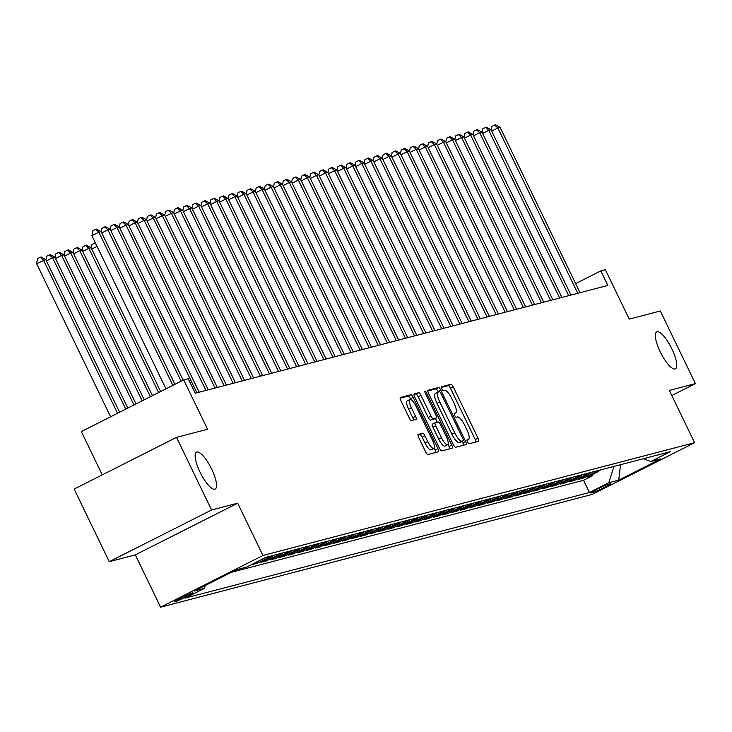 <?xml version="1.0" encoding="UTF-8"?>
<svg xmlns="http://www.w3.org/2000/svg" width="732" height="732" viewBox="0 0 732 732"><rect width="100%" height="100%" fill="white"/><g stroke="black" fill="none" stroke-linecap="round" stroke-linejoin="round"><path stroke-width="1.1" d="M467.492 441.936A2.223 0.631 63.2 0 0 469.075 443.766L478.536 441.295A3.175 0.897 63.2 0 0 478.591 441.277A3.175 0.897 63.2 0 0 478.051 438.212L453.236 386.889A3.175 0.897 63.2 0 0 450.967 384.263L441.506 386.743A2.223 0.631 63.2 0 0 441.478 386.752A2.223 0.631 63.2 0 0 441.853 388.893A2.223 0.631 63.2 0 0 443.436 390.732L444.663 390.412A10.156 2.882 63.2 0 1 451.928 398.794L453.986 403.067A10.156 2.882 63.2 0 1 455.716 412.875A10.156 2.882 63.2 0 1 455.551 412.94L454.334 413.26A2.223 0.631 63.2 0 0 454.298 413.269A2.223 0.631 63.2 0 0 454.673 415.419A2.223 0.631 63.2 0 0 456.256 417.249L457.482 416.929A10.156 2.882 63.2 0 1 464.747 425.31L466.815 429.583A10.156 2.882 63.2 0 1 468.535 439.392A10.156 2.882 63.2 0 1 468.37 439.456L467.153 439.776A2.223 0.631 63.2 0 0 467.117 439.786A2.223 0.631 63.2 0 0 467.492 441.936M211.649 469.093A20.688 5.874 63.2 0 0 196.515 452.147A20.688 5.874 63.2 0 0 200.037 472.131A20.688 5.874 63.2 0 0 215.171 489.077A20.688 5.874 63.2 0 0 211.649 469.093M671.857 348.853A20.688 5.874 63.2 0 0 656.732 331.907A20.688 5.874 63.2 0 0 660.255 351.891A20.688 5.874 63.2 0 0 675.38 368.837A20.688 5.874 63.2 0 0 671.857 348.853M174.774 601.786A10.34 0.604 154.2 0 0 185.223 597.202A10.34 0.604 154.2 0 0 192.937 592.81A10.34 0.604 154.2 0 0 192.479 592.838A10.34 0.604 154.2 0 0 182.03 597.422A10.34 0.604 154.2 0 0 174.317 601.814A10.34 0.604 154.2 0 0 174.774 601.786M418.219 434.415A3.175 0.897 63.2 0 0 418.164 434.433A3.175 0.897 63.2 0 0 418.704 437.498L425.667 451.9A3.175 0.897 63.2 0 0 427.936 454.517L438.441 451.772A3.175 0.897 63.2 0 0 438.486 451.754A3.175 0.897 63.2 0 0 437.946 448.689L413.141 397.366A3.175 0.897 63.2 0 0 410.872 394.74L400.367 397.485A3.175 0.897 63.2 0 0 400.312 397.513A3.175 0.897 63.2 0 0 400.852 400.569L409.261 417.963A3.175 0.897 63.2 0 0 411.53 420.589L416.023 419.409A3.175 0.897 63.2 0 0 416.078 419.39A3.175 0.897 63.2 0 0 415.538 416.325L411.366 407.706A8.482 2.406 63.2 0 1 409.92 399.507A8.482 2.406 63.2 0 1 416.133 406.461L432.466 440.243A8.482 2.406 63.2 0 1 433.911 448.442A8.482 2.406 63.2 0 1 427.698 441.488L424.981 435.86A3.175 0.897 63.2 0 0 422.712 433.243L418.118 434.46M671.802 395.527L695.4 383.605L660.291 310.981L629.236 319.097L605.364 269.715L600.826 270.895L607.844 285.416L195.243 393.221L188.215 378.691L183.686 379.881L81.334 431.569L102.26 474.867M211.603 510.003L109.251 561.691L135.329 554.883L237.68 503.195L211.603 510.003L176.504 437.379L207.559 429.263L183.686 379.881M237.68 503.195L262.953 555.478L694.604 442.704L592.252 494.393L160.601 607.176L262.953 555.478M695.4 383.605L669.332 390.412L694.604 442.704M453.346 444.663A3.175 0.897 63.2 0 0 455.615 447.289L466.119 444.544A3.175 0.897 63.2 0 0 466.174 444.516A3.175 0.897 63.2 0 0 465.634 441.46L440.82 390.129A3.175 0.897 63.2 0 0 438.55 387.512L428.046 390.257A3.175 0.897 63.2 0 0 427.991 390.275A3.175 0.897 63.2 0 0 428.531 393.34L453.346 444.663M452.275 448.158L441.771 450.903A3.175 0.897 63.2 0 1 439.502 448.286L414.696 396.954A3.175 0.897 63.2 0 1 414.156 393.889A3.175 0.897 63.2 0 1 414.202 393.871L418.704 392.7A3.175 0.897 63.2 0 1 420.973 395.317L431.029 416.133A3.175 0.897 63.2 0 0 433.298 418.75L436.281 417.972A3.175 0.897 63.2 0 0 436.336 417.954A3.175 0.897 63.2 0 0 435.796 414.888L425.319 393.221A2.223 0.631 63.2 0 1 424.944 391.071A2.223 0.631 63.2 0 1 426.564 392.892L451.79 445.074A3.175 0.897 63.2 0 1 452.33 448.14A3.175 0.897 63.2 0 1 452.275 448.158M109.251 561.691L74.152 489.067L176.504 437.379M260.729 559.916L251.845 564.701L257.28 563.283L256.767 562.213M270.181 556.219A12.929 12.371 75.4 0 1 267.381 558.187L271.005 557.235L260.912 562.332L266.347 560.913L265.835 559.843M279.249 553.85A12.929 12.371 75.4 0 1 276.449 555.817L280.072 554.865L269.98 559.962L275.415 558.543L274.903 557.473M288.317 551.489A12.929 12.371 75.4 0 1 285.517 553.447L289.14 552.495L279.048 557.592L284.492 556.174L283.97 555.112M297.384 549.119A12.929 12.371 75.4 0 1 294.584 551.077L298.208 550.125L288.115 555.222L293.559 553.804L293.038 552.742M306.452 546.749A12.929 12.371 75.4 0 1 303.652 548.707L307.284 547.756L297.183 552.861L302.627 551.434L302.106 550.373M315.519 544.379A12.929 12.371 75.4 0 1 312.72 546.337L316.352 545.386L306.25 550.491L311.695 549.064L311.173 548.003M324.587 542.009A12.929 12.371 75.4 0 1 321.787 543.967L325.42 543.016L315.318 548.122L320.762 546.694L320.25 545.633M333.655 539.64A12.929 12.371 75.4 0 1 330.855 541.598L334.487 540.646L324.386 545.752L329.83 544.324L329.318 543.263M342.722 537.27A12.929 12.371 75.4 0 1 339.923 539.228L343.555 538.285L333.453 543.382L338.898 541.954L338.385 540.893M351.79 534.9A12.929 12.371 75.4 0 1 348.99 536.858L352.623 535.916L342.521 541.012L347.965 539.594L347.453 538.523M360.858 532.53A12.929 12.371 75.4 0 1 358.067 534.488L361.69 533.546L351.589 538.642L357.033 537.224L356.521 536.153M369.935 530.16A12.929 12.371 75.4 0 1 367.135 532.118L370.758 531.176L360.666 536.272L366.101 534.854L365.588 533.784M379.002 527.79A12.929 12.371 75.4 0 1 376.202 529.748L379.826 528.806L369.733 533.903L375.168 532.484L374.656 531.414M388.07 525.42A12.929 12.371 75.4 0 1 385.27 527.379L388.893 526.436L378.801 531.533L384.236 530.114L383.724 529.044M397.137 523.051A12.929 12.371 75.4 0 1 394.338 525.009L397.961 524.066L387.868 529.163L393.304 527.745L392.791 526.674M406.205 520.681A12.929 12.371 75.4 0 1 403.405 522.648L407.029 521.696L396.936 526.793L402.371 525.375L401.859 524.304M415.273 518.311A12.929 12.371 75.4 0 1 412.473 520.278L416.096 519.327L406.004 524.423L411.448 523.005L410.927 521.934M424.34 515.95A12.929 12.371 75.4 0 1 421.541 517.908L425.164 516.957L415.071 522.053L420.516 520.635L419.994 519.574M433.408 513.58A12.929 12.371 75.4 0 1 430.608 515.538L434.232 514.587L424.139 519.683L429.583 518.265L429.062 517.204M442.476 511.211A12.929 12.371 75.4 0 1 439.676 513.169L443.308 512.217L433.207 517.323L438.651 515.895L438.129 514.834M451.543 508.841A12.929 12.371 75.4 0 1 448.743 510.799L452.376 509.847L442.274 514.953L447.719 513.525L447.197 512.464M460.611 506.471A12.929 12.371 75.4 0 1 457.811 508.429L461.444 507.477L451.342 512.583L456.786 511.156L456.274 510.094M469.679 504.101A12.929 12.371 75.4 0 1 466.879 506.059L470.511 505.107L460.41 510.213L465.854 508.786L465.342 507.724M478.746 501.731A12.929 12.371 75.4 0 1 475.946 503.689L479.579 502.747L469.477 507.843L474.922 506.416L474.409 505.354M487.814 499.361A12.929 12.371 75.4 0 1 485.014 501.319L488.647 500.377L478.545 505.473L483.989 504.055L483.477 502.985M496.882 496.991A12.929 12.371 75.4 0 1 494.091 498.95L497.714 498.007L487.613 503.104L493.057 501.685L492.544 500.615M505.958 494.622A12.929 12.371 75.4 0 1 503.159 496.58L506.782 495.637L496.689 500.734L502.125 499.316L501.612 498.245M515.026 492.252A12.929 12.371 75.4 0 1 512.226 494.21L515.85 493.267L505.757 498.364L511.192 496.946L510.68 495.875M524.094 489.882A12.929 12.371 75.4 0 1 521.294 491.84L524.917 490.898L514.825 495.994L520.26 494.576L519.747 493.505M533.161 487.512A12.929 12.371 75.4 0 1 530.361 489.479L533.985 488.528L523.892 493.624L529.327 492.206L528.815 491.135M542.229 485.142A12.929 12.371 75.4 0 1 539.429 487.109L543.053 486.158L532.96 491.254L538.395 489.836L537.883 488.766M551.297 482.772A12.929 12.371 75.4 0 1 548.497 484.74L552.12 483.788L542.028 488.885L547.472 487.466L546.95 486.396M560.364 480.412A12.929 12.371 75.4 0 1 557.564 482.37L561.188 481.418L551.095 486.515L556.54 485.096L556.018 484.035M569.432 478.042A12.929 12.371 75.4 0 1 566.632 480L570.265 479.048L560.163 484.145L565.607 482.727L565.086 481.665M578.5 475.672A12.929 12.371 75.4 0 1 575.7 477.63L579.332 476.678L569.231 481.784L574.675 480.357L574.153 479.295M587.567 473.302A12.929 12.371 75.4 0 1 584.767 475.26L588.4 474.309L578.298 479.414L583.743 477.987L593.835 472.89A12.929 12.371 -104.6 0 0 596.635 470.932M583.23 476.925L583.743 477.987M610.342 483.733L608.347 484.255A10.019 0.586 154.2 0 0 598.218 488.692A10.019 0.586 154.2 0 0 590.751 492.947A10.019 0.586 154.2 0 0 591.191 492.92L593.185 492.398A10.019 0.586 154.2 0 0 603.314 487.96A10.019 0.586 154.2 0 0 610.79 483.706A10.019 0.586 154.2 0 0 610.342 483.733M205.271 585.499L204.356 588.391L184.995 598.172L589.443 492.499L608.804 482.717L613.974 466.403M204.356 588.391L194.383 590.999L236.427 569.761L246.41 567.154L265.771 557.372L670.219 451.708L650.849 461.489L660.822 458.882L618.778 480.119L608.804 482.717M231.394 572.305L583.541 480.302L592.81 475.617L587.366 477.044L597.468 471.939A12.929 12.371 -104.6 0 0 600.267 469.981M584.767 475.26L574.675 480.357M575.7 477.63L565.607 482.727M566.632 480L556.54 485.096M557.564 482.37L547.472 487.466M548.497 484.74L538.395 489.836M539.429 487.109L529.327 492.206M530.361 489.479L520.26 494.576M521.294 491.84L511.192 496.946M512.226 494.21L502.125 499.316M503.159 496.58L493.057 501.685M494.091 498.95L483.989 504.055M485.014 501.319L474.922 506.416M475.946 503.689L465.854 508.786M466.879 506.059L456.786 511.156M457.811 508.429L447.719 513.525M448.743 510.799L438.651 515.895M439.676 513.169L429.583 518.265M430.608 515.538L420.516 520.635M421.541 517.908L411.448 523.005M412.473 520.278L402.371 525.375M403.405 522.648L393.304 527.745M394.338 525.009L384.236 530.114M385.27 527.379L375.168 532.484M376.202 529.748L366.101 534.854M367.135 532.118L357.033 537.224M358.067 534.488L347.965 539.594M348.99 536.858L338.898 541.954M339.923 539.228L329.83 544.324M330.855 541.598L320.762 546.694M321.787 543.967L311.695 549.064M312.72 546.337L302.627 551.434M303.652 548.707L293.559 553.804M294.584 551.077L284.492 556.174M285.517 553.447L275.415 558.543M276.449 555.817L266.347 560.913M267.381 558.187L257.28 563.283M135.329 554.883L160.601 607.176M600.826 270.895L575.636 283.613M592.298 474.556L592.81 475.617M583.541 480.302L589.443 492.499M643.272 458.744L650.849 461.489M588.4 474.309A12.929 12.371 -104.6 0 0 591.2 472.35M579.332 476.678A12.929 12.371 -104.6 0 0 582.132 474.72M570.265 479.048A12.929 12.371 -104.6 0 0 573.055 477.09M561.188 481.418A12.929 12.371 -104.6 0 0 563.988 479.46M552.12 483.788A12.929 12.371 -104.6 0 0 554.92 481.83M543.053 486.158A12.929 12.371 -104.6 0 0 545.852 484.2M533.985 488.528A12.929 12.371 -104.6 0 0 536.785 486.57M524.917 490.898A12.929 12.371 -104.6 0 0 527.717 488.939M515.85 493.267A12.929 12.371 -104.6 0 0 518.649 491.309M506.782 495.637A12.929 12.371 -104.6 0 0 509.582 493.679M497.714 498.007A12.929 12.371 -104.6 0 0 500.514 496.049M488.647 500.377A12.929 12.371 -104.6 0 0 491.447 498.41M479.579 502.747A12.929 12.371 -104.6 0 0 482.379 500.779M470.511 505.107A12.929 12.371 -104.6 0 0 473.311 503.149M461.444 507.477A12.929 12.371 -104.6 0 0 464.244 505.519M452.376 509.847A12.929 12.371 -104.6 0 0 455.176 507.889M443.308 512.217A12.929 12.371 -104.6 0 0 446.108 510.259M434.232 514.587A12.929 12.371 -104.6 0 0 437.031 512.629M425.164 516.957A12.929 12.371 -104.6 0 0 427.964 514.999M416.096 519.327A12.929 12.371 -104.6 0 0 418.896 517.368M407.029 521.696A12.929 12.371 -104.6 0 0 409.829 519.738M397.961 524.066A12.929 12.371 -104.6 0 0 400.761 522.108M388.893 526.436A12.929 12.371 -104.6 0 0 391.693 524.478M379.826 528.806A12.929 12.371 -104.6 0 0 382.626 526.848M370.758 531.176A12.929 12.371 -104.6 0 0 373.558 529.218M361.69 533.546A12.929 12.371 -104.6 0 0 364.49 531.588M352.623 535.916A12.929 12.371 -104.6 0 0 355.423 533.948M343.555 538.285A12.929 12.371 -104.6 0 0 346.355 536.318M334.487 540.646A12.929 12.371 -104.6 0 0 337.287 538.688M325.42 543.016A12.929 12.371 -104.6 0 0 328.22 541.058M316.352 545.386A12.929 12.371 -104.6 0 0 319.152 543.428M307.284 547.756A12.929 12.371 -104.6 0 0 310.075 545.798M298.208 550.125A12.929 12.371 -104.6 0 0 301.008 548.167M289.14 552.495A12.929 12.371 -104.6 0 0 291.94 550.537M280.072 554.865A12.929 12.371 -104.6 0 0 282.872 552.907M271.005 557.235A12.929 12.371 -104.6 0 0 273.805 555.277M261.937 559.605A12.929 12.371 -104.6 0 0 264.042 558.251M620.507 464.692L618.778 480.119M476.029 441.954A3.175 0.897 63.2 0 0 475.278 439.612L450.473 388.28A3.175 0.897 63.2 0 0 448.204 385.663L441.35 387.457M438.312 392.068L438.056 391.529A3.175 0.897 63.2 0 0 435.787 388.912L427.79 390.998M463.612 445.193A3.175 0.897 63.2 0 0 462.862 442.851L462.139 441.35M463.21 440.801A2.223 0.631 63.2 0 0 463.246 440.792A2.223 0.631 63.2 0 0 462.871 438.642L441.085 393.596A2.223 0.631 63.2 0 0 439.502 391.757L438.212 392.096A10.156 2.882 63.2 0 0 438.047 392.16A10.156 2.882 63.2 0 0 439.776 401.969L454.663 432.758A10.156 2.882 63.2 0 0 461.919 441.14L463.21 440.801L460.446 442.201A2.223 0.631 63.2 0 0 460.483 442.183A2.223 0.631 63.2 0 0 460.51 442.165M437.901 392.251L435.449 393.496A10.156 2.882 63.2 0 0 435.275 393.56A10.156 2.882 63.2 0 0 437.004 403.359L439.776 401.969M460.446 442.201L459.156 442.54A10.156 2.882 63.2 0 1 451.891 434.158L437.004 403.359M413.946 394.612L418.704 392.7M433.618 419.317A3.175 0.897 63.2 0 1 433.564 419.354A3.175 0.897 63.2 0 1 433.518 419.372L430.535 420.15A3.175 0.897 63.2 0 1 428.266 417.533L418.201 396.717A3.175 0.897 63.2 0 0 415.932 394.091M435.449 418.402L437.297 422.208M448.002 444.361L449.027 446.465L451.79 445.074M441.469 437.736A8.482 2.406 63.2 0 0 447.682 444.681A8.482 2.406 63.2 0 0 446.236 436.492L440.481 424.578A3.175 0.897 63.2 0 0 438.212 421.961L435.229 422.739A3.175 0.897 63.2 0 0 435.183 422.767A3.175 0.897 63.2 0 0 435.723 425.823L441.469 437.736L438.706 439.127A8.482 2.406 63.2 0 0 444.919 446.081L447.682 444.681M435.128 422.794L432.466 424.139A3.175 0.897 63.2 0 0 432.411 424.157A3.175 0.897 63.2 0 0 432.951 427.223L435.723 425.823M438.706 439.127L432.951 427.223M449.768 448.817A3.175 0.897 63.2 0 0 449.027 446.465M433.911 448.442L431.139 449.841A8.482 2.406 63.2 0 1 424.935 442.887L422.208 437.26A3.175 0.897 63.2 0 0 419.948 434.634L417.963 435.156M409.92 399.507L407.157 400.898A8.482 2.406 63.2 0 0 408.602 409.097L411.366 407.706M413.516 420.067A3.175 0.897 63.2 0 0 412.775 417.725L408.602 409.097M410.743 399.526L410.368 398.757A3.175 0.897 63.2 0 0 408.099 396.14L400.111 398.226M435.924 452.431A3.175 0.897 63.2 0 0 435.183 450.089L434.232 448.121M577.758 293.285L497.842 127.972L500.112 127.377L580.028 292.69M491.19 130.058L491.858 126.462L494.622 125.062L497.842 127.972L491.684 131.083M494.622 125.062L495.537 124.824L500.112 127.377M568.691 295.646L488.775 130.342L491.044 129.747L570.96 295.06M482.123 132.419L482.791 128.832L485.554 127.432L488.775 130.342L482.617 133.453M485.554 127.432L486.46 127.194L491.044 129.747M559.623 298.015L479.707 132.712L481.976 132.117L561.892 297.43M473.055 134.789L473.723 131.202L476.486 129.802L479.707 132.712L473.549 135.823M476.486 129.802L477.392 129.564L481.976 132.117M550.556 300.385L470.639 135.081L472.909 134.487L552.825 299.8M463.987 137.159L464.655 133.572L467.419 132.172L470.639 135.081L464.481 138.192M467.419 132.172L468.324 131.934L472.909 134.487M541.488 302.755L461.572 137.451L463.841 136.857L543.757 302.17M454.92 139.528L455.588 135.942L458.351 134.542L461.572 137.451L455.414 140.562M458.351 134.542L459.257 134.304L463.841 136.857M532.42 305.125L452.504 139.821L454.773 139.226L534.68 304.53M445.852 141.898L446.52 138.311L449.283 136.911L452.504 139.821L446.346 142.932M449.283 136.911L450.189 136.674L454.773 139.226M523.353 307.495L443.436 142.191L445.706 141.596L525.613 306.9M436.784 144.268L437.452 140.681L440.216 139.281L443.436 142.191L437.279 145.293M440.216 139.281L441.122 139.043L445.706 141.596M514.285 309.865L434.369 144.561L436.638 143.966L516.545 309.27M427.717 146.638L428.385 143.051L431.148 141.651L434.369 144.561L428.211 147.663M431.148 141.651L432.054 141.413L436.638 143.966M505.217 312.235L425.301 146.922L427.57 146.336L507.477 311.64M418.649 149.008L419.317 145.421L422.08 144.021L425.301 146.922L419.143 150.033M422.08 144.021L422.986 143.783L427.57 146.336M496.14 314.604L416.233 149.291L418.494 148.706L498.41 314.01M409.581 151.378L410.24 147.782L413.013 146.391L416.233 149.291L410.076 152.402M413.013 146.391L413.919 146.153L418.494 148.706M487.073 316.974L407.166 151.661L409.426 151.076L489.342 316.38M400.505 153.747L401.173 150.151L403.945 148.761L407.166 151.661L401.008 154.772M403.945 148.761L404.851 148.523L409.426 151.076M478.005 319.344L398.098 154.031L400.358 153.445L480.274 318.749M391.437 156.117L392.105 152.521L394.877 151.131L398.098 154.031L391.94 157.142M394.877 151.131L395.783 150.893L400.358 153.445M468.938 321.714L389.031 156.401L391.291 155.806L471.207 321.119M382.369 158.487L383.037 154.891L385.81 153.5L389.031 156.401L382.873 159.512M385.81 153.5L386.716 153.263L391.291 155.806M459.87 324.084L379.954 158.771L382.223 158.176L462.139 323.489M373.302 160.857L373.97 157.261L376.742 155.861L379.954 158.771L373.805 161.882M376.742 155.861L377.648 155.632L382.223 158.176M450.802 326.454L370.886 161.141L373.155 160.546L453.071 325.859M364.234 163.227L364.902 159.631L367.665 158.231L370.886 161.141L364.728 164.252M367.665 158.231L368.58 158.002L373.155 160.546M441.735 328.824L361.818 163.511L364.088 162.916L444.004 328.229M355.166 165.597L355.834 162.001L358.598 160.601L361.818 163.511L355.661 166.621M358.598 160.601L359.503 160.363L364.088 162.916M432.667 331.184L352.751 165.88L355.02 165.286L434.936 330.599M346.099 167.957L346.767 164.371L349.53 162.971L352.751 165.88L346.593 168.991M349.53 162.971L350.436 162.733L355.02 165.286M423.599 333.554L343.683 168.25L345.952 167.655L425.868 332.969M337.031 170.327L337.699 166.74L340.462 165.34L343.683 168.25L337.525 171.361M340.462 165.34L341.368 165.103L345.952 167.655M414.532 335.924L334.615 170.62L336.885 170.025L416.801 335.338M327.963 172.697L328.631 169.11L331.395 167.71L334.615 170.62L328.458 173.731M331.395 167.71L332.301 167.472L336.885 170.025M405.464 338.294L325.548 172.99L327.817 172.395L407.733 337.708M318.896 175.067L319.564 171.48L322.327 170.08L325.548 172.99L319.39 176.101M322.327 170.08L323.233 169.842L327.817 172.395M396.396 340.664L316.48 175.36L318.749 174.765L398.656 340.069M309.828 177.437L310.496 173.85L313.259 172.45L316.48 175.36L310.322 178.462M313.259 172.45L314.165 172.212L318.749 174.765M387.329 343.034L307.413 177.73L309.682 177.135L389.589 342.439M300.76 179.807L301.428 176.22L304.192 174.82L307.413 177.73L301.255 180.831M304.192 174.82L305.098 174.582L309.682 177.135M378.261 345.403L298.345 180.099L300.614 179.505L380.521 344.809M291.693 182.177L292.361 178.59L295.124 177.19L298.345 180.099L292.187 183.201M295.124 177.19L296.03 176.952L300.614 179.505M369.184 347.773L289.277 182.46L291.546 181.875L371.453 347.178M282.625 184.546L283.284 180.96L286.056 179.56L289.277 182.46L283.119 185.571M286.056 179.56L286.962 179.322L291.546 181.875M360.117 350.143L280.21 184.83L282.47 184.244L362.386 349.548M273.558 186.916L274.216 183.32L276.989 181.929L280.21 184.83L274.052 187.941M276.989 181.929L277.895 181.692L282.47 184.244M351.049 352.513L271.142 187.2L273.402 186.614L353.318 351.918M264.481 189.286L265.149 185.69L267.921 184.299L271.142 187.2L264.984 190.311M267.921 184.299L268.827 184.061L273.402 186.614M341.981 354.883L262.074 189.57L264.334 188.984L344.25 354.288M255.413 191.656L256.081 188.06L258.853 186.669L262.074 189.57L255.916 192.681M258.853 186.669L259.759 186.431L264.334 188.984M332.914 357.253L252.998 191.94L255.267 191.345L335.183 356.658M246.345 194.026L247.013 190.43L249.786 189.039L252.998 191.94L246.849 195.051M249.786 189.039L250.692 188.801L255.267 191.345M323.846 359.622L243.93 194.309L246.199 193.715L326.115 359.028M237.278 196.396L237.946 192.8L240.709 191.4L243.93 194.309L237.781 197.42M240.709 191.4L241.624 191.171L246.199 193.715M314.778 361.992L234.862 196.679L237.131 196.085L317.048 361.398M228.21 198.765L228.878 195.17L231.641 193.77L234.862 196.679L228.704 199.79M231.641 193.77L232.556 193.541L237.131 196.085M305.711 364.362L225.795 199.049L228.064 198.454L307.98 363.767M219.143 201.135L219.81 197.539L222.574 196.139L225.795 199.049L219.637 202.16M222.574 196.139L223.48 195.901L228.064 198.454M296.643 366.723L216.727 201.419L218.996 200.824L298.912 366.137M210.075 203.496L210.743 199.909L213.506 198.509L216.727 201.419L210.569 204.53M213.506 198.509L214.412 198.271L218.996 200.824M287.575 369.093L207.659 203.789L209.928 203.194L289.845 368.507M201.007 205.866L201.675 202.279L204.438 200.879L207.659 203.789L201.501 206.9M204.438 200.879L205.344 200.641L209.928 203.194M278.508 371.463L198.592 206.159L200.861 205.564L280.777 370.877M191.94 208.236L192.608 204.649L195.371 203.249L198.592 206.159L192.434 209.27M195.371 203.249L196.277 203.011L200.861 205.564M269.44 373.832L189.524 208.529L191.793 207.934L271.7 373.247M182.872 210.606L183.54 207.019L186.303 205.619L189.524 208.529L183.366 211.64M186.303 205.619L187.209 205.381L191.793 207.934M260.372 376.202L180.456 210.898L182.725 210.304L262.632 375.608M173.804 212.975L174.472 209.389L177.236 207.989L180.456 210.898L174.298 214M177.236 207.989L178.141 207.751L182.725 210.304M251.305 378.572L171.389 213.268L173.658 212.673L253.565 377.977M164.737 215.345L165.405 211.758L168.168 210.359L171.389 213.268L165.231 216.37M168.168 210.359L169.074 210.121L173.658 212.673M242.228 380.942L162.321 215.638L164.59 215.043L244.497 380.347M155.669 217.715L156.337 214.128L159.1 212.728L162.321 215.638L156.163 218.74M159.1 212.728L160.006 212.49L164.59 215.043M91.271 248.029L91.939 244.433L95.38 242.859M97.082 246.373L91.765 249.054M96.057 244.259L94.703 243.033M233.16 383.312L153.253 217.999L155.513 217.413L235.43 382.717M146.601 220.085L147.26 216.498L150.033 215.098L153.253 217.999L147.095 221.11M150.033 215.098L150.938 214.86L155.513 217.413M160.637 391.519L91.125 247.718L88.856 248.313L158.588 392.553M82.204 250.399L82.872 246.803L85.635 245.403L86.541 245.174L91.125 247.718M85.635 245.403L88.856 248.313L82.698 251.424M224.093 385.682L144.186 220.369L146.446 219.783L226.362 385.087M137.525 222.455L138.192 218.859L140.965 217.468L144.186 220.369L138.028 223.48M140.965 217.468L141.871 217.23L146.446 219.783M152.43 395.664L82.057 250.088L79.788 250.683L150.38 396.698M73.136 252.769L73.804 249.173L76.567 247.773L77.473 247.535L82.057 250.088M76.567 247.773L79.788 250.683L73.63 253.794M215.025 388.052L135.118 222.738L137.378 222.153L217.294 387.457M128.457 224.825L129.125 221.229L131.897 219.838L135.118 222.738L128.96 225.849M131.897 219.838L132.803 219.6L137.378 222.153M144.222 399.809L72.99 252.458L70.72 253.052L142.164 400.843M64.068 255.129L64.736 251.543L67.5 250.143L68.405 249.905L72.99 252.458M67.5 250.143L70.72 253.052L64.562 256.163M205.957 390.421L126.05 225.108L128.31 224.523L208.227 389.827M119.389 227.195L120.057 223.599L122.83 222.208L126.05 225.108L119.892 228.219M122.83 222.208L123.735 221.97L128.31 224.523M136.015 403.954L63.922 254.828L61.653 255.422L133.956 404.997M55.001 257.499L55.669 253.913L58.432 252.513L59.338 252.275L63.922 254.828M58.432 252.513L61.653 255.422L55.495 258.533M196.89 392.791L116.974 227.478L119.243 226.883L199.159 392.196M110.322 229.564L110.99 225.968L113.762 224.578L116.974 227.478L110.825 230.589M113.762 224.578L114.668 224.34L119.243 226.883M127.798 408.099L54.854 257.197L52.585 257.792L125.748 409.142M45.933 259.869L46.601 256.282L49.364 254.882L50.27 254.645L54.854 257.197M49.364 254.882L52.585 257.792L46.427 260.903M181.079 381.198L107.906 229.848L110.175 229.253L183.128 380.164M101.254 231.934L101.922 228.338L104.685 226.938L107.906 229.848L101.748 232.959M104.685 226.938L105.6 226.71L110.175 229.253M119.59 412.253L45.787 259.567L36.6 263.648L110.624 416.783M36.6 263.648L37.533 258.652L40.297 257.252L43.517 260.162L117.541 413.287M40.297 257.252L41.202 257.014L45.787 259.567M172.862 385.343L98.838 232.218L101.108 231.623L174.921 384.309M165.954 388.838L91.921 235.713L98.838 232.218L95.618 229.308L96.523 229.079L101.108 231.623M91.921 235.713L92.854 230.708L95.618 229.308M593.835 472.89L597.468 471.939M592.774 491.547L593.185 492.398M466.961 440.17L468.37 439.456M454.142 413.644L455.551 412.94M448.204 385.663L450.967 384.263M450.473 388.28L453.236 386.889M475.278 439.612L478.051 438.212M435.787 388.912L438.55 387.512M438.056 391.529L440.82 390.129M462.862 442.851L465.634 441.46M451.891 434.158L454.663 432.758M459.156 442.54L461.919 441.14M418.201 396.717L420.973 395.317M428.266 417.533L431.029 416.133M430.535 420.15L433.298 418.75M433.518 419.372L436.281 417.972M425.438 393.459L426.564 392.892M419.948 434.634L422.712 433.243M422.208 437.26L424.981 435.86M424.935 442.887L427.698 441.488M412.775 417.725L415.538 416.325M408.099 396.14L410.872 394.74M410.368 398.757L413.141 397.366M435.183 450.089L437.946 448.689M466.961 440.188L468.535 439.392M454.142 413.672L455.716 412.875M460.483 442.183L463.246 440.792M435.275 393.56L438.047 392.16M433.564 419.354L436.336 417.954M432.411 424.157L435.183 422.767"/></g></svg>
